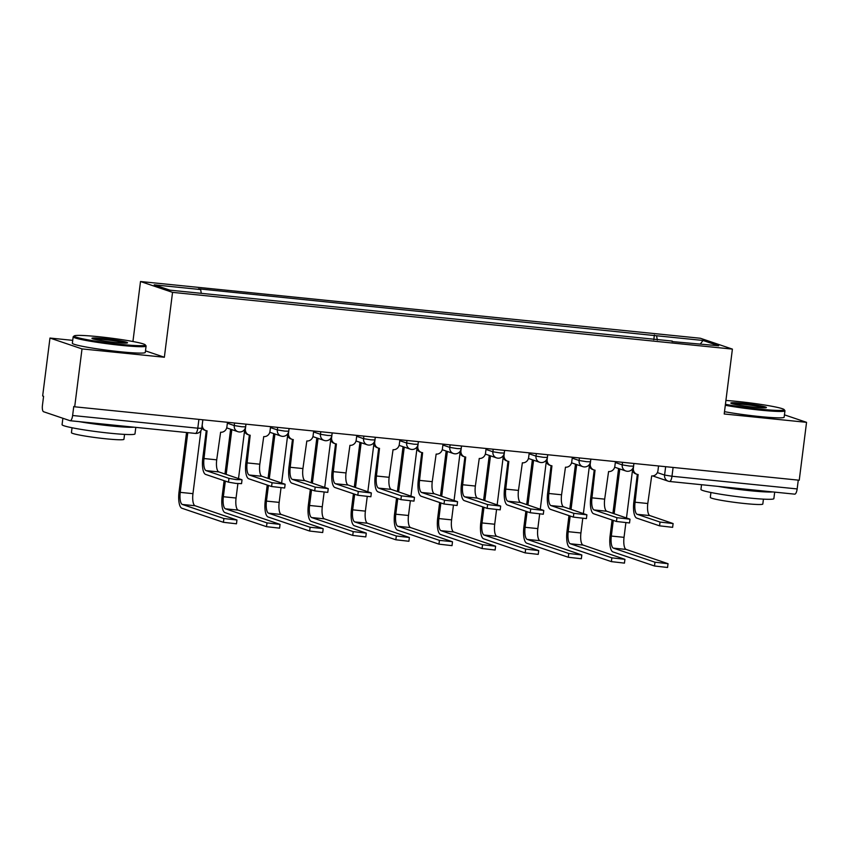 <?xml version="1.0" encoding="UTF-8"?>
<svg xmlns="http://www.w3.org/2000/svg" width="849" height="849" viewBox="0 0 849 849"><rect width="100%" height="100%" fill="white"/><g stroke="black" fill="none" stroke-linecap="round" stroke-linejoin="round"><path stroke-width="1.27" d="M72.717 340.353L49.974 338.051L42.652 395.952L43.586 396.271L42.45 405.281A5.879 1.931 -84.2 0 0 43.586 411.733L70.021 420.69A5.879 1.931 -84.2 0 0 70.159 420.722A5.879 1.931 -84.2 0 0 72.621 415.501L197.796 428.193L201.765 428.299L202.837 419.788L202.285 424.479A5.879 5.54 108.7 0 0 207.082 430.857L204.004 458.545A11.026 3.619 95.8 0 0 206.127 470.633L228.965 478.369L236.383 479.632L241.678 479.664L218.84 471.927A11.026 3.619 95.8 0 1 216.707 459.829L220.623 432.226A5.879 5.54 108.7 0 0 226.885 426.973L227.468 422.282M132.932 341.521L140.51 281.518L172.549 292.364L732.4 349.109L724.208 413.983L806.55 422.335L799.238 480.226L74.691 406.798L82.013 348.907L164.356 357.249L172.549 292.364M732.4 349.109L700.361 338.252L140.51 281.518M74.691 406.798L73.757 406.491L72.621 415.501M49.974 338.051L82.013 348.907M806.55 422.335L784.455 414.843M798.272 480.131L797.158 488.928A5.879 1.931 95.8 0 1 794.706 494.15A5.879 1.931 95.8 0 1 794.558 494.118M657.338 340.078L656.585 335.758L703.004 340.46L718.7 345.776L672.026 341.563M656.585 335.758L198.443 288.809L200.64 289.551L154.21 284.839L169.906 290.156L672.281 341.075M145.476 350.86L164.356 357.249M653.794 339.717L654.388 335.015M200.64 289.551L201.298 293.34M703.004 340.46L700.425 343.919M673.108 523.546L672.631 527.335L659.567 525.839L660.044 522.061L673.108 523.546L649.909 515.608A11.026 3.619 95.8 0 1 647.787 503.51L651.692 475.918A5.879 5.54 108.7 0 0 657.954 470.654L658.548 465.974M637.323 474.389L633.863 501.812A14.847 4.871 -84.2 0 0 636.729 518.102L659.567 525.839M615.323 462.535L622.221 464.87L629.608 466.059L633.577 466.165L633.916 463.48L633.365 468.17A5.879 5.54 108.7 0 0 637.005 474.294L635.784 473.88A5.879 5.54 -71.3 0 1 632.155 469.317M637.005 474.294A5.879 5.54 108.7 0 0 638.151 474.549L635.073 502.226A11.026 3.619 95.8 0 0 637.206 514.324L660.044 522.061M668.036 563.704L667.558 567.482L654.494 565.996L654.972 562.208L668.036 563.704L626.159 549.43A11.026 3.619 95.8 0 1 624.036 537.343L625.851 522.931M654.972 562.208L613.445 548.146A11.026 3.619 95.8 0 1 611.322 536.048L613.296 520.405M614.145 513.73L619.802 468.945M626.488 517.911L632.463 470.59M618.592 468.531L612.925 513.316M612.087 519.991L610.113 535.634A14.847 4.871 -84.2 0 0 612.967 551.924L654.494 565.996M630 519.185L629.523 522.963L616.459 521.477L616.936 517.688L630 519.185L606.802 511.247A11.026 3.619 95.8 0 1 604.679 499.148L608.584 471.545A5.879 5.54 108.7 0 0 614.846 466.292L615.44 461.601M594.215 470.028L590.755 497.45A14.847 4.871 -84.2 0 0 593.621 513.741L616.459 521.477M590.851 459.107L590.257 463.798A5.879 5.54 108.7 0 0 593.897 469.922L592.687 469.518A5.879 5.54 -71.3 0 1 589.047 464.944M593.897 469.922A5.879 5.54 108.7 0 0 595.043 470.176L591.965 497.854A11.026 3.619 95.8 0 0 594.098 509.952L616.936 517.688M586.892 514.812L586.415 518.601L573.351 517.105L573.828 513.327L586.892 514.812L563.694 506.874A11.026 3.619 95.8 0 1 561.571 494.776L565.476 467.183A5.879 5.54 108.7 0 0 571.738 461.92L572.332 457.229M551.107 465.655L547.647 493.078A14.847 4.871 -84.2 0 0 550.513 509.368L573.351 517.105M547.743 454.746L547.149 459.426A5.879 5.54 108.7 0 0 550.789 465.56L549.579 465.146A5.879 5.54 -71.3 0 1 545.939 460.583M550.789 465.56A5.879 5.54 108.7 0 0 551.935 465.804L548.857 493.492A11.026 3.619 95.8 0 0 550.99 505.59L573.828 513.327M624.928 559.332L624.45 563.12L611.386 561.624L611.864 557.846L624.928 559.332L583.051 545.069A11.026 3.619 95.8 0 1 580.928 532.97L582.743 518.559M611.864 557.846L570.337 543.774A11.026 3.619 95.8 0 1 568.214 531.676L570.188 516.033M571.037 509.358L576.694 464.573M583.38 513.539L589.355 466.228M575.484 464.159L569.817 508.944M568.979 515.63L567.005 531.272A14.847 4.871 -84.2 0 0 569.859 547.563L611.386 561.624M581.82 554.959L581.342 558.748L568.278 557.252L568.756 553.474L581.82 554.959L539.943 540.696A11.026 3.619 95.8 0 1 537.82 528.598L539.635 514.197M568.756 553.474L527.229 539.412A11.026 3.619 95.8 0 1 525.106 527.314L527.08 511.671M527.929 504.996L533.586 460.211M540.272 509.177L546.247 461.856M532.376 459.797L526.709 504.582M525.871 511.257L523.897 526.9A14.847 4.871 -84.2 0 0 526.751 543.19L568.278 557.252M725.428 404.315A35.87 2.547 7.2 0 0 760.014 409.154A35.87 2.547 7.2 0 0 784.136 409.589A35.87 2.547 7.2 0 0 737.219 401.428A35.87 2.547 7.2 0 0 725.916 400.463M784.136 409.589L784.901 410.576A36.751 2.6 -172.8 0 1 784.964 410.767A36.751 2.6 -172.8 0 1 760.184 410.12A36.751 2.6 -172.8 0 1 725.301 405.27M742.917 403.36A17.935 1.274 -172.8 0 1 766.35 407.626A17.935 1.274 -172.8 0 1 754.315 407.223A17.935 1.274 -172.8 0 1 730.862 403.137A17.935 1.274 -172.8 0 1 742.917 403.36M764.737 407.86A17.054 1.21 7.2 0 0 743.087 404.326A17.054 1.21 7.2 0 0 732.369 403.774M774.691 492.123L773.864 498.639A36.751 2.6 -172.8 0 1 749.083 497.981A36.751 2.6 -172.8 0 1 700.945 489.427L701.539 484.705M772.877 491.932A36.751 2.6 -172.8 0 1 750.007 490.711A36.751 2.6 -172.8 0 1 717.946 486.371M763.431 499.138L762.816 504.041A26.457 1.878 -172.8 0 1 744.966 503.563A26.457 1.878 -172.8 0 1 710.316 497.408L710.931 492.505M784.964 410.767L784.158 417.167A36.751 2.6 -172.8 0 1 759.377 416.519A36.751 2.6 -172.8 0 1 724.494 411.669M98.346 336.682A35.87 2.547 7.2 0 0 74.266 335.886A35.87 2.547 7.2 0 0 121.131 344.407A35.87 2.547 7.2 0 0 145.253 344.853A35.87 2.547 7.2 0 0 98.346 336.682M145.253 344.853L146.017 345.83A36.751 2.6 -172.8 0 1 146.092 346.021A36.751 2.6 -172.8 0 1 121.301 345.373A36.751 2.6 -172.8 0 1 73.173 336.809A36.751 2.6 -172.8 0 1 73.279 336.639L74.266 335.886M104.045 338.613A17.935 1.274 -172.8 0 1 127.477 342.879A17.935 1.274 -172.8 0 1 115.443 342.476A17.935 1.274 -172.8 0 1 91.979 338.39A17.935 1.274 -172.8 0 1 104.045 338.613M125.854 343.113A17.054 1.21 7.2 0 0 104.215 339.579A17.054 1.21 7.2 0 0 93.486 339.027M135.808 427.376L134.991 433.892A36.751 2.6 -172.8 0 1 110.2 433.234A36.751 2.6 -172.8 0 1 62.073 424.68L62.879 418.27M133.993 427.196A36.751 2.6 -172.8 0 1 111.123 425.965A36.751 2.6 -172.8 0 1 79.063 421.624M124.559 434.391L123.933 439.294A26.457 1.878 -172.8 0 1 106.093 438.827A26.457 1.878 -172.8 0 1 71.433 432.661L72.048 427.758M146.092 346.021L145.285 352.42A36.751 2.6 -172.8 0 1 120.494 351.773A36.751 2.6 -172.8 0 1 72.356 343.208L73.173 336.809M543.784 510.451L543.307 514.229L530.243 512.732L530.721 508.954L543.784 510.451L520.586 502.502A11.026 3.619 95.8 0 1 518.463 490.414L522.368 462.811A5.879 5.54 108.7 0 0 528.63 457.547L529.224 452.867M508.01 461.283L504.539 488.706A14.847 4.871 -84.2 0 0 507.405 504.996L530.243 512.732M504.635 450.373L504.041 455.064A5.879 5.54 108.7 0 0 507.681 461.187L506.471 460.774A5.879 5.54 -71.3 0 1 502.831 456.21M507.681 461.187A5.879 5.54 108.7 0 0 508.827 461.442L505.76 489.12A11.026 3.619 95.8 0 0 507.882 501.218L530.721 508.954M500.677 506.078L500.199 509.856L487.135 508.371L487.613 504.582L500.677 506.078L477.478 498.14A11.026 3.619 95.8 0 1 475.355 486.042L479.261 458.439A5.879 5.54 108.7 0 0 485.522 453.186L486.116 448.495M464.902 456.921L461.432 484.344A14.847 4.871 -84.2 0 0 464.297 500.634L487.135 508.371M461.527 446.001L460.933 450.692A5.879 5.54 108.7 0 0 464.573 456.826L463.363 456.412A5.879 5.54 -71.3 0 1 459.723 451.838M464.573 456.826A5.879 5.54 108.7 0 0 465.719 457.07L462.652 484.747A11.026 3.619 95.8 0 0 464.774 496.845L487.613 504.582M457.569 501.706L457.091 505.495L444.027 503.998L444.505 500.22L457.569 501.706L434.38 493.768A11.026 3.619 95.8 0 1 432.247 481.67L436.153 454.077A5.879 5.54 108.7 0 0 442.414 448.813L443.008 444.133M421.794 452.549L418.324 479.972A14.847 4.871 -84.2 0 0 421.189 496.262L444.027 503.998M399.783 440.684L406.682 443.019L414.068 444.218L418.037 444.324L418.377 441.629L417.825 446.319A5.879 5.54 108.7 0 0 421.465 452.453L420.255 452.039A5.879 5.54 -71.3 0 1 416.615 447.476M421.465 452.453A5.879 5.54 108.7 0 0 422.622 452.697L419.544 480.385A11.026 3.619 95.8 0 0 421.666 492.484L444.505 500.22M538.712 550.598L538.234 554.376L525.17 552.89L525.648 549.101L538.712 550.598L496.835 536.324A11.026 3.619 95.8 0 1 494.712 524.236L496.527 509.825M525.648 549.101L484.121 535.04A11.026 3.619 95.8 0 1 481.999 522.942L483.972 507.299M484.821 500.623L490.478 455.839M497.164 504.805L503.139 457.484M489.268 455.425L483.601 500.21M482.763 506.885L480.789 522.528A14.847 4.871 -84.2 0 0 483.643 538.818L525.17 552.89M495.604 546.225L495.126 550.014L482.062 548.518L482.54 544.74L495.604 546.225L453.727 531.962A11.026 3.619 95.8 0 1 451.604 519.864L453.419 505.452M482.54 544.74L441.013 530.667A11.026 3.619 95.8 0 1 438.891 518.58L440.864 502.926M441.713 496.251L447.37 451.466M454.056 500.432L460.031 453.122M446.16 451.063L440.504 495.848M439.655 502.523L437.681 518.166A14.847 4.871 -84.2 0 0 440.535 534.456L482.062 548.518M452.496 541.864L452.018 545.642L438.954 544.145L439.432 540.367L452.146 541.651L410.619 527.59A11.026 3.619 95.8 0 1 408.496 515.492L410.322 501.09M439.432 540.367L397.905 526.306A11.026 3.619 95.8 0 1 395.783 514.207L397.757 498.565M398.606 491.889L404.262 447.105M410.948 496.071L416.933 448.75M403.052 446.691L397.396 491.475M396.547 498.151L394.573 513.794A14.847 4.871 -84.2 0 0 397.428 530.084L438.954 544.145M414.461 497.344L413.983 501.122L400.919 499.626L401.397 495.848L414.461 497.344L391.272 489.395A11.026 3.619 95.8 0 1 389.139 477.308L393.045 449.705A5.879 5.54 108.7 0 0 399.306 444.452L399.9 439.761M378.686 448.176L375.216 475.599A14.847 4.871 -84.2 0 0 378.081 491.889L400.919 499.626M375.311 437.267L374.717 441.958A5.879 5.54 108.7 0 0 378.357 448.081L377.147 447.667A5.879 5.54 -71.3 0 1 373.507 443.104M378.357 448.081A5.879 5.54 108.7 0 0 379.514 448.336L376.436 476.013A11.026 3.619 95.8 0 0 378.558 488.111L401.397 495.848M409.388 537.491L408.91 541.269L395.846 539.784L396.324 535.995L409.388 537.491L367.511 523.228A11.026 3.619 95.8 0 1 365.388 511.13L367.214 496.718M396.324 535.995L354.797 521.933A11.026 3.619 95.8 0 1 352.675 509.835L354.659 494.192M355.498 487.517L361.154 442.732M367.84 491.698L373.825 444.388M359.944 442.318L354.288 487.103M353.439 493.778L351.465 509.421A14.847 4.871 -84.2 0 0 354.32 525.722L395.846 539.784M371.353 492.972L370.875 496.75L357.811 495.264L358.289 491.475L371.353 492.972L348.164 485.034A11.026 3.619 95.8 0 1 346.031 472.935L349.937 445.332A5.879 5.54 108.7 0 0 356.198 440.079L356.792 435.388M335.578 443.815L332.108 471.237A14.847 4.871 -84.2 0 0 334.973 487.528L357.811 495.264M332.203 432.894L331.609 437.585A5.879 5.54 108.7 0 0 335.249 443.719L334.039 443.305A5.879 5.54 -71.3 0 1 330.399 438.731M335.249 443.719A5.879 5.54 108.7 0 0 336.406 443.963L333.328 471.651A11.026 3.619 95.8 0 0 335.451 483.739L358.289 491.475M366.28 533.119L365.802 536.908L352.738 535.411L353.216 531.633L366.28 533.119L324.403 518.856A11.026 3.619 95.8 0 1 322.28 506.757L324.106 492.346M353.216 531.633L311.689 517.561A11.026 3.619 95.8 0 1 309.567 505.473L311.551 489.82M312.39 483.145L318.046 438.36M324.732 487.326L330.717 440.015M316.836 437.957L311.18 482.741M310.331 489.417L308.357 505.059A14.847 4.871 -84.2 0 0 311.212 521.35L352.738 535.411M328.245 488.599L327.767 492.388L314.703 490.892L315.181 487.114L328.245 488.599L305.056 480.661A11.026 3.619 95.8 0 1 302.923 468.563L306.829 440.971A5.879 5.54 108.7 0 0 313.101 435.707L313.684 431.027M292.47 439.442L289 466.865A14.847 4.871 -84.2 0 0 291.865 483.155L314.703 490.892M289.095 428.533L288.501 433.213A5.879 5.54 108.7 0 0 292.141 439.347L290.931 438.933A5.879 5.54 -71.3 0 1 287.291 434.37M292.141 439.347A5.879 5.54 108.7 0 0 293.298 439.591L290.22 467.279A11.026 3.619 95.8 0 0 292.343 479.377L315.181 487.114M323.172 528.757L322.694 532.535L309.63 531.039L310.108 527.261L322.822 528.545L281.295 514.483A11.026 3.619 95.8 0 1 279.172 502.385L280.998 487.984M310.108 527.261L268.592 513.199A11.026 3.619 95.8 0 1 266.459 501.101L268.443 485.458M269.282 478.783L274.938 433.998M281.624 482.964L287.609 435.643M273.728 433.584L268.072 478.369M267.223 485.044L265.249 500.687A14.847 4.871 -84.2 0 0 268.104 516.977L309.63 531.039M285.137 484.238L284.659 488.016L271.595 486.519L272.073 482.741L285.137 484.238L261.948 476.3A11.026 3.619 95.8 0 1 259.815 464.201L263.731 436.598A5.879 5.54 108.7 0 0 269.993 431.345L270.576 426.654M249.362 435.081L245.892 462.503A14.847 4.871 -84.2 0 0 248.757 478.794L271.595 486.519M245.987 424.16L245.393 428.851A5.879 5.54 108.7 0 0 249.033 434.975L247.823 434.571A5.879 5.54 -71.3 0 1 244.183 429.997M249.033 434.975A5.879 5.54 108.7 0 0 250.19 435.229L247.112 462.907A11.026 3.619 95.8 0 0 249.235 475.005L272.073 482.741M280.064 524.385L279.586 528.163L266.522 526.677L267 522.888L280.064 524.385L238.187 510.122A11.026 3.619 95.8 0 1 236.064 498.023L237.89 483.612M267 522.888L225.484 508.827A11.026 3.619 95.8 0 1 223.351 496.729L225.335 481.086M226.174 474.411L231.83 429.626M238.516 478.592L244.501 431.281M230.62 429.212L224.964 473.997M224.115 480.672L222.141 496.325A14.847 4.871 -84.2 0 0 225.006 512.616L266.522 526.677M242.029 479.865L241.551 483.643L235.905 483.41L228.487 482.158L228.965 478.369M206.254 430.708L202.784 458.131A14.847 4.871 -84.2 0 0 205.649 474.421L228.487 482.158M205.925 430.613L204.715 430.199A5.879 5.54 -71.3 0 1 201.829 427.822M236.956 520.013L236.478 523.801L223.414 522.305L223.892 518.527L236.956 520.013L195.079 505.749A11.026 3.619 95.8 0 1 192.956 493.651L200.916 430.687M223.892 518.527L182.376 504.465A11.026 3.619 95.8 0 1 180.243 492.367L187.788 432.64M186.536 432.512L179.033 491.953A14.847 4.871 -84.2 0 0 181.898 508.243L223.414 522.305M227.352 423.216L234.25 425.551L241.647 426.739L245.605 426.845L245.945 424.16M270.46 427.578L277.358 429.912L284.755 431.112L288.713 431.218L289.053 428.522M313.568 431.95L320.466 434.285L327.863 435.473L331.821 435.579L332.161 432.894M356.676 436.322L363.574 438.657L370.96 439.846L374.929 439.952L375.269 437.267M442.891 445.056L449.79 447.391L457.176 448.58L461.145 448.686L461.485 446.001M485.999 449.429L492.898 451.764L500.284 452.952L504.253 453.058L504.593 450.373M529.107 453.791L536.006 456.125L543.392 457.324L547.361 457.42L547.701 454.735M572.215 458.163L579.114 460.498L586.5 461.686L590.469 461.792L590.808 459.107M657.37 472.606L664.587 475.058L671.984 476.247L797.158 488.928M665.648 466.695L664.587 475.058A5.879 5.54 -71.3 0 0 668.227 481.181A5.879 5.879 0 0 0 669.521 481.468A5.879 1.931 -84.2 0 0 671.984 476.247L673.098 467.449M234.568 423.004L234.25 425.551A5.879 5.54 108.7 0 0 239.036 431.929M277.676 427.376L277.358 429.912A5.879 5.54 108.7 0 0 282.144 436.29M320.784 431.738L320.466 434.285A5.879 5.54 108.7 0 0 325.252 440.663M363.892 436.11L363.574 438.657A5.879 5.54 108.7 0 0 368.36 445.035M407 440.482L406.682 443.019A5.879 5.54 108.7 0 0 411.468 449.397M450.108 444.844L449.79 447.391A5.879 5.54 108.7 0 0 454.576 453.769M493.216 449.217L492.898 451.764A5.879 5.54 108.7 0 0 497.684 458.142M536.324 453.589L536.006 456.125A5.879 5.54 108.7 0 0 540.792 462.503M579.432 457.951L579.114 460.498A5.879 5.54 108.7 0 0 583.9 466.876M622.54 462.323L622.221 464.87A5.879 5.54 108.7 0 0 627.008 471.248M198.91 419.395L197.796 428.193A5.879 1.931 -84.2 0 1 195.334 433.404A5.879 5.879 0 0 0 201.765 428.299M195.196 433.383A5.879 1.931 -84.2 0 0 195.334 433.404L70.159 420.722M652.701 475.918L668.227 481.181A5.879 5.54 -71.3 0 0 669.383 481.436A5.879 1.931 -84.2 0 0 669.521 481.468L794.706 494.15M647.787 503.51L635.073 502.226M649.909 515.608L637.206 514.324M611.322 536.048L624.036 537.343M613.445 548.146L626.159 549.43M604.679 499.148L591.965 497.854M606.802 511.247L594.098 509.952M561.571 494.776L548.857 493.492M563.694 506.874L550.99 505.59M568.214 531.676L580.928 532.97M570.337 543.774L583.051 545.069M525.106 527.314L537.82 528.598M527.229 539.412L539.943 540.696M518.463 490.414L505.76 489.12M520.586 502.502L507.882 501.218M475.355 486.042L462.652 484.747M477.478 498.14L464.774 496.845M432.247 481.67L419.544 480.385M434.38 493.768L421.666 492.484M481.999 522.942L494.712 524.236M484.121 535.04L496.835 536.324M438.891 518.58L451.604 519.864M441.013 530.667L453.727 531.962M395.783 514.207L408.496 515.492M397.905 526.306L410.619 527.59M389.139 477.308L376.436 476.013M391.272 489.395L378.558 488.111M352.675 509.835L365.388 511.13M354.797 521.933L367.511 523.228M346.031 472.935L333.328 471.651M348.164 485.034L335.451 483.739M309.567 505.473L322.28 506.757M311.689 517.561L324.403 518.856M302.923 468.563L290.22 467.279M305.056 480.661L292.343 479.377M266.459 501.101L279.172 502.385M268.592 513.199L281.295 514.483M259.815 464.201L247.112 462.907M261.948 476.3L249.235 475.005M223.351 496.729L236.064 498.023M225.484 508.827L238.187 510.122M216.707 459.829L204.004 458.545M218.84 471.927L206.127 470.633M180.243 492.367L192.956 493.651M182.376 504.465L195.079 505.749M614.665 467.205L625.862 470.993A5.879 5.879 0 0 0 633.577 466.165M571.557 462.832L582.754 466.621A5.879 5.879 0 0 0 590.469 461.792M528.449 458.471L539.646 462.259A5.879 5.879 0 0 0 547.361 457.42M485.341 454.098L496.538 457.887A5.879 5.879 0 0 0 504.253 453.058M442.233 449.726L453.43 453.525A5.879 5.879 0 0 0 461.145 448.686M399.126 445.364L410.322 449.153A5.879 5.879 0 0 0 418.037 444.324M356.018 440.992L367.214 444.78A5.879 5.879 0 0 0 374.929 439.952M312.91 436.619L324.106 440.419A5.879 5.879 0 0 0 331.821 435.579M269.802 432.258L280.998 436.046A5.879 5.879 0 0 0 288.713 431.218M226.694 427.885L237.89 431.674A5.879 5.879 0 0 0 245.605 426.845"/></g></svg>
